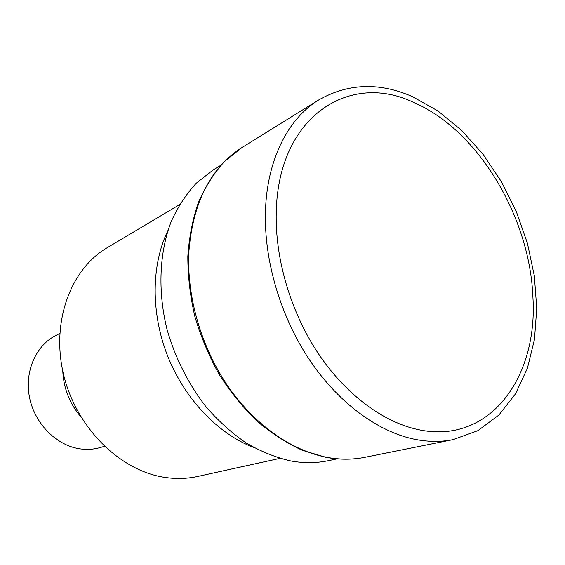 <?xml version="1.0" encoding="UTF-8"?>
<svg xmlns="http://www.w3.org/2000/svg" width="565" height="565" viewBox="0 0 565 565"><rect width="100%" height="100%" fill="white"/><g stroke="black" fill="none" stroke-linecap="round" stroke-linejoin="round"><path stroke-width="0.85" d="M221.077 165.107L212.97 170.086L196.302 183.166C186.309 193.979 177.954 206.748 171.23 221.494C159.365 252.35 157.564 290.89 166.958 329.127C175.009 357.638 188.562 384.475 206.253 407.09C218.697 421.299 232.116 433.334 246.51 443.2C261.207 451.668 276.045 457.608 291.017 461.012C303.843 463.265 316.132 463.187 327.891 460.772L337.22 458.865M167.975 230.435C151.279 264.54 150.636 312.833 167.671 356.056C184.797 399.243 218.295 434.047 253.798 447.508M62.757 370.965C63.605 388.346 69.657 403.664 80.922 416.921M59.763 333.477L56.225 335.257C36.061 345.229 24.351 371.283 29.486 397.252C34.529 423.227 55.787 444.966 79.022 448.702C86.466 449.902 93.649 449.486 100.577 447.445L104.377 446.322M179.557 204.65L107.152 247.738C70.618 269.053 50.801 322.121 63.661 374.934C76.346 427.762 119.964 470.687 164.45 477.34C175.885 479.099 186.93 478.809 197.588 476.472L279.88 458.399M318.702 99.949C288.178 118.537 266.948 159.634 265.451 211.359C263.961 259.9 280.155 315.454 308.878 358.923C337.736 402.301 377.272 431.42 414.074 439.16C427.74 441.957 440.721 442.12 453.01 439.648L477.87 430.671L498.916 415.021L515.52 393.833L527.406 368.26L534.476 339.403L536.75 308.299L534.349 276.002L527.47 243.501L516.396 211.776L501.459 181.761L483.082 154.379L461.76 130.515L438.059 111.022L412.634 96.728C379.553 82.137 348.245 83.21 318.702 99.949L242.215 147.38C210.738 167.473 192.962 202.192 188.894 251.524C186.556 296.053 200.921 346.38 227.511 385.563C254.236 424.654 291.561 450.708 327.008 457.36C340.165 459.762 352.751 459.755 364.764 457.339C352.447 459.804 339.6 459.825 326.231 457.389M417.676 429.506C489.749 445.531 538.226 377.109 532.887 296.879C529.751 216.783 478.096 129.901 413.432 102.322C349.488 71.607 278.164 116.15 276.25 212.122C274.978 258.367 290.424 311.188 317.7 352.624C345.102 393.967 382.632 421.886 417.676 429.506M326.019 457.353L302.353 450.305C286.582 443.073 271.405 433.306 256.828 421.003C242.837 407.365 230.259 391.82 219.107 374.348C208.979 356.042 200.914 336.811 194.904 316.668C190.2 296.343 187.841 276.271 187.82 256.446C189.148 237.102 192.693 219.072 198.456 202.348C205.392 186.627 214.107 172.975 224.609 161.392L242.215 147.38M453.01 439.648L364.764 457.339"/></g></svg>
